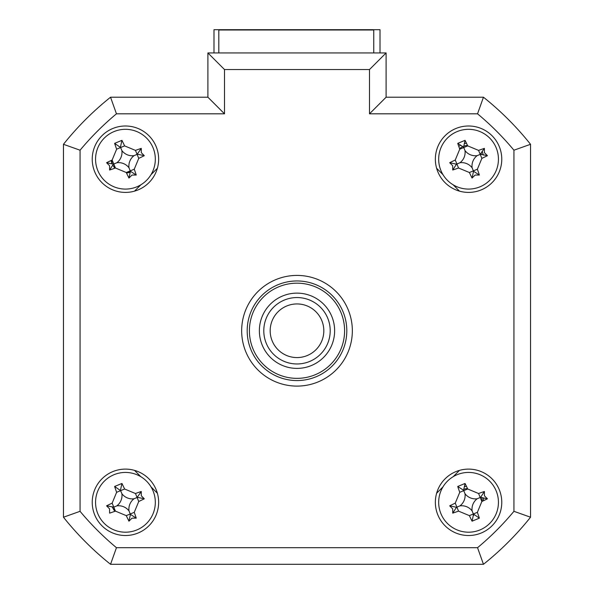 <?xml version="1.0" encoding="UTF-8"?>
<svg xmlns="http://www.w3.org/2000/svg" width="594" height="594" viewBox="0 0 594 594"><rect width="100%" height="100%" fill="white"/><g stroke="black" fill="none" stroke-linecap="round" stroke-linejoin="round"><path stroke-width="0.89" d="M213.989 52.94L213.989 29.7L380.012 29.7L380.012 52.94M92.233 502.316A33.205 33.205 0 0 0 125.438 535.521A33.205 33.205 0 0 0 158.643 502.316A33.205 33.205 0 0 0 125.438 469.111A33.205 33.205 0 0 0 92.233 502.316M435.357 502.316A33.205 33.205 0 0 0 468.562 535.521A33.205 33.205 0 0 0 501.767 502.316A33.205 33.205 0 0 0 468.562 469.111A33.205 33.205 0 0 0 435.357 502.316M435.357 159.199A33.205 33.205 0 0 0 468.562 192.404A33.205 33.205 0 0 0 501.767 159.199A33.205 33.205 0 0 0 468.562 125.995A33.205 33.205 0 0 0 435.357 159.199M92.233 159.199A33.205 33.205 0 0 0 125.438 192.404A33.205 33.205 0 0 0 158.643 159.199A33.205 33.205 0 0 0 125.438 125.995A33.205 33.205 0 0 0 92.233 159.199M241.661 330.761A55.339 55.339 0 0 0 297 386.1A55.339 55.339 0 0 0 352.339 330.761A55.339 55.339 0 0 0 297 275.416A55.339 55.339 0 0 0 241.661 330.761M369.498 69.543L224.502 69.543L224.502 113.818L116.454 113.818A282.239 282.239 0 0 0 80.064 150.208L80.064 511.308L63.461 517.218L63.461 144.297A298.841 298.841 0 0 1 110.543 97.216L207.9 97.216L207.9 52.94L386.1 52.94L386.1 97.216L369.498 113.818L369.498 69.543L386.1 52.94L386.1 97.216L483.457 97.216L477.546 113.818L369.498 113.818M483.457 97.216A298.841 298.841 0 0 1 530.539 144.297L530.539 517.218L513.936 511.308L513.936 150.208A282.239 282.239 0 0 0 477.546 113.818M513.936 150.208L530.539 144.297L530.539 517.218A298.841 298.841 0 0 1 483.457 564.3L110.543 564.3L116.454 547.698L477.546 547.698A282.239 282.239 0 0 0 513.936 511.308M110.543 564.3A298.841 298.841 0 0 1 63.461 517.218A298.841 298.841 0 0 0 110.543 564.3M530.539 517.218A298.841 298.841 0 0 1 483.457 564.3L477.546 547.698M224.502 113.818L207.9 97.216L207.9 52.94L224.502 69.543M157.38 168.273L151.047 174.614M140.852 184.801L134.519 191.142M134.519 470.374L140.852 476.715L134.519 470.374M151.047 486.909L157.38 493.243L151.047 486.909M436.62 493.243L442.953 486.909L436.62 493.243M453.148 476.715L459.481 470.374L453.148 476.715M459.481 191.142L453.148 184.801M442.953 174.614L436.62 168.273M116.454 113.818L110.543 97.216A298.841 298.841 0 0 0 63.461 144.297L80.064 150.208M482.358 501.262A13.833 13.833 0 0 0 481.608 497.713M467.5 488.52A13.833 13.833 0 0 0 463.951 489.27M481.608 154.596A13.833 13.833 0 0 0 481.051 153.252M467.5 145.404A13.833 13.833 0 0 0 463.951 146.154M462.615 146.711A13.833 13.833 0 0 0 459.57 148.678M486.196 562.087A298.841 298.841 0 0 0 528.326 519.958M111.642 160.254A13.833 13.833 0 0 0 112.392 163.803M112.949 165.147A13.833 13.833 0 0 0 114.924 168.191M126.5 172.995A13.833 13.833 0 0 0 130.049 172.245M473.166 515.362A13.833 13.833 0 0 0 474.509 514.812M112.392 506.92A13.833 13.833 0 0 0 114.924 511.308M373.76 52.94L373.76 29.997L218.807 29.997L218.807 52.94M530.539 481.222L530.539 180.294M458.783 146.451L459.08 146.176A16.105 16.105 0 0 1 460.239 145.411M464.716 143.562A16.105 16.105 0 0 1 466.468 143.228M482.128 151.24L483.338 155.145M464.716 486.679A16.105 16.105 0 0 1 466.468 486.352M474.242 514.686L473.262 515.095M483.338 498.262L483.546 500.697M115.147 168.109L112.875 165.295M111.991 163.662L110.981 160.573M130.145 171.97L126.396 172.78M115.147 511.226L111.991 506.779M440.941 513.728A29.886 29.886 0 0 0 479.967 529.937A29.886 29.886 0 0 0 496.176 490.904A29.886 29.886 0 0 0 457.15 474.695A29.886 29.886 0 0 0 440.941 513.728M484.414 495.767L487.422 498.804A75.616 20.842 157.6 0 1 481.868 501.492L477.368 512.332A75.616 20.842 67.6 0 1 479.38 518.154L472.067 521.176A75.616 20.842 -112.4 0 1 469.386 515.629L458.546 511.122A75.616 20.842 157.6 0 1 452.725 513.142L452.702 508.872L449.703 505.828A75.616 20.842 -22.4 0 1 455.249 503.148L459.749 492.307A75.616 20.842 -112.4 0 1 457.736 486.479L465.05 483.457A75.616 20.842 67.6 0 1 467.73 489.011L478.571 493.51A75.616 20.842 -22.4 0 1 484.4 491.49L484.414 495.767M487.422 498.804L480.628 497.327L484.4 491.49M480.628 497.327L480.219 497.497L481.868 501.492M465.05 483.457L463.572 490.243L457.736 486.479M463.572 490.243L463.743 490.659L467.73 489.011M459.964 505.865A13.046 13.046 0 0 1 472.111 510.914A13.046 13.046 0 0 1 477.153 498.767A13.046 13.046 0 0 1 465.005 493.725A13.046 13.046 0 0 1 459.964 505.865L456.489 507.306L449.703 505.828M465.005 493.725L463.743 490.659L459.749 492.307M477.153 498.767L480.219 497.497L478.571 493.51M472.111 510.914L473.373 513.981L477.368 512.332M479.38 518.154L473.373 513.981L469.386 515.629M473.544 514.389L472.067 521.176M456.489 507.306L452.725 513.142M259.37 330.761A37.63 37.63 0 0 1 297 293.124A37.63 37.63 0 0 1 334.63 330.761A37.63 37.63 0 0 1 297 368.391A37.63 37.63 0 0 1 259.37 330.761M249.406 330.761A47.594 47.594 0 0 0 297 378.356A47.594 47.594 0 0 0 344.594 330.761A47.594 47.594 0 0 0 297 283.167A47.594 47.594 0 0 0 249.406 330.761M346.807 330.761A49.807 49.807 0 0 1 297 380.568A49.807 49.807 0 0 1 247.193 330.761A49.807 49.807 0 0 1 297 280.955A49.807 49.807 0 0 1 346.807 330.761M97.824 170.612A29.886 29.886 0 0 0 136.85 186.82A29.886 29.886 0 0 0 153.059 147.787A29.886 29.886 0 0 0 114.033 131.578A29.886 29.886 0 0 0 97.824 170.612M141.298 152.651L144.297 155.687A75.616 20.842 157.6 0 1 138.751 158.368L134.251 169.216A75.616 20.842 67.6 0 1 136.264 175.037L131.994 175.059L128.95 178.059A75.616 20.842 -112.4 0 1 126.27 172.512L115.429 168.005A75.616 20.842 157.6 0 1 109.6 170.025L109.586 165.748L106.578 162.711A75.616 20.842 -22.4 0 1 112.132 160.031L116.632 149.183A75.616 20.842 -112.4 0 1 114.62 143.362L121.933 140.34A75.616 20.842 67.6 0 1 124.614 145.886L135.454 150.393A75.616 20.842 -22.4 0 1 141.275 148.374L141.298 152.651M136.264 175.037L130.428 171.272L128.95 178.059M130.428 171.272L130.257 170.864L126.27 172.512M114.62 143.362L120.627 147.535L116.632 149.183M120.456 147.126L121.933 140.34M121.889 150.609A13.046 13.046 0 0 1 116.847 162.749A13.046 13.046 0 0 1 128.995 167.79A13.046 13.046 0 0 1 134.036 155.65A13.046 13.046 0 0 1 121.889 150.609L120.627 147.535L124.614 145.886M134.036 155.65L137.103 154.381L135.454 150.393M141.275 148.374L137.103 154.381L138.751 158.368M137.511 154.21L144.297 155.687M128.995 167.79L130.257 170.864L134.251 169.216M116.847 162.749L113.781 164.018L115.429 168.005M113.781 164.018L112.132 160.031M106.578 162.711L113.372 164.189L109.6 170.025M440.941 170.612A29.886 29.886 0 0 0 479.967 186.82A29.886 29.886 0 0 0 496.176 147.787A29.886 29.886 0 0 0 457.15 131.578A29.886 29.886 0 0 0 440.941 170.612M484.414 152.651L487.422 155.687A75.616 20.842 157.6 0 1 481.868 158.368L477.368 169.216A75.616 20.842 67.6 0 1 479.38 175.037L475.111 175.059L472.067 178.059A75.616 20.842 -112.4 0 1 469.386 172.512L458.546 168.005A75.616 20.842 157.6 0 1 452.725 170.025L452.702 165.748L449.703 162.711A75.616 20.842 -22.4 0 1 455.249 160.031L459.749 149.183A75.616 20.842 -112.4 0 1 457.736 143.362L465.05 140.34A75.616 20.842 67.6 0 1 467.73 145.886L478.571 150.393A75.616 20.842 -22.4 0 1 484.4 148.374L484.414 152.651M472.111 167.79A13.046 13.046 0 0 1 477.153 155.65A13.046 13.046 0 0 1 465.005 150.609A13.046 13.046 0 0 1 459.964 162.749A13.046 13.046 0 0 1 472.111 167.79L473.544 171.272L472.067 178.059M465.05 140.34L463.572 147.126L457.736 143.362M449.703 162.711L456.489 164.189L452.725 170.025M456.489 164.189L456.897 164.018L455.249 160.031M459.964 162.749L456.897 164.018L458.546 168.005M465.005 150.609L463.743 147.535L459.749 149.183M463.743 147.535L467.73 145.886M477.153 155.65L480.219 154.381L478.571 150.393M484.4 148.374L480.219 154.381L481.868 158.368M480.628 154.21L487.422 155.687M473.544 171.272L479.38 175.037M97.824 513.728A29.886 29.886 0 0 0 136.85 529.937A29.886 29.886 0 0 0 153.059 490.904A29.886 29.886 0 0 0 114.033 474.695A29.886 29.886 0 0 0 97.824 513.728M141.298 495.767L144.297 498.804A75.616 20.842 157.6 0 1 138.751 501.492L134.251 512.332A75.616 20.842 67.6 0 1 136.264 518.154L131.994 518.176L128.95 521.176A75.616 20.842 -112.4 0 1 126.27 515.629L115.429 511.122A75.616 20.842 157.6 0 1 109.6 513.142L109.586 508.872L106.578 505.828A75.616 20.842 -22.4 0 1 112.132 503.148L116.632 492.307A75.616 20.842 -112.4 0 1 114.62 486.479L121.933 483.457A75.616 20.842 67.6 0 1 124.614 489.011L135.454 493.51A75.616 20.842 -22.4 0 1 141.275 491.49L141.298 495.767M128.995 510.914A13.046 13.046 0 0 1 134.036 498.767A13.046 13.046 0 0 1 121.889 493.725A13.046 13.046 0 0 1 116.847 505.865A13.046 13.046 0 0 1 128.995 510.914L130.428 514.389L128.95 521.176M114.62 486.479L120.627 490.659L116.632 492.307M120.456 490.243L121.933 483.457M121.889 493.725L120.627 490.659L124.614 489.011M134.036 498.767L137.103 497.497L135.454 493.51M141.275 491.49L137.103 497.497L138.751 501.492M137.511 497.327L144.297 498.804M130.428 514.389L136.264 518.154M116.847 505.865L113.781 507.135L115.429 511.122M112.132 503.148L113.781 507.135L106.578 505.828M285.068 354.774A26.812 26.812 0 0 0 321.012 342.686A26.812 26.812 0 0 0 308.932 306.742A26.812 26.812 0 0 0 272.988 318.829A26.812 26.812 0 0 0 285.068 354.774M311.768 301.017A33.205 33.205 0 0 1 326.737 345.53A33.205 33.205 0 0 1 282.232 360.499A33.205 33.205 0 0 1 267.263 315.986A33.205 33.205 0 0 1 311.768 301.017M80.064 511.308A282.239 282.239 0 0 0 116.454 547.698M458.546 511.122L455.249 503.148M469.386 172.512L477.368 169.216M126.27 515.629L134.251 512.332"/></g></svg>
